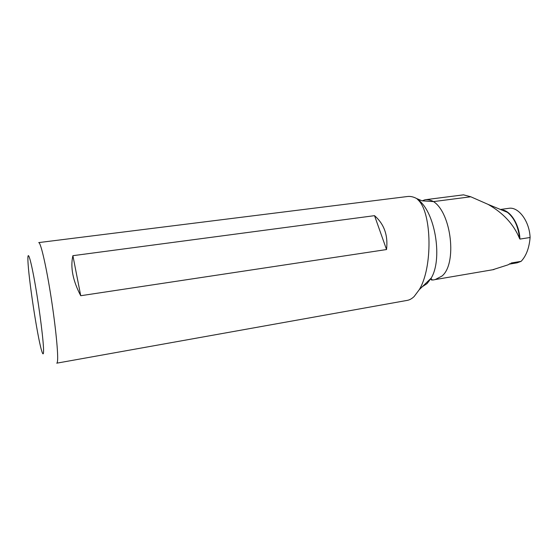 <?xml version="1.0" encoding="UTF-8"?>
<svg xmlns="http://www.w3.org/2000/svg" width="558" height="558" viewBox="0 0 558 558"><rect width="100%" height="100%" fill="white"/><g stroke="black" fill="none" stroke-linecap="round" stroke-linejoin="round"><path stroke-width="0.84" d="M500.714 209.438L508.833 208.315C518.466 206.558 529.486 221.17 530.1 237.499C529.235 247.912 526.25 255.857 521.144 261.332L517.147 262.818L509.252 264.15M43.573 351.045C43.503 355.069 42.813 354.79 41.494 350.201C37.163 335.581 28.346 277.131 27.928 260.37L27.9 259.247C27.684 249.224 31.095 260.565 35.475 286.038C39.855 311.406 43.705 342.605 43.573 351.045M407.249 196.542L38.725 242.591C40.574 242.214 45.617 263.285 50.297 292.294C54.991 321.262 58.151 351.094 57.613 359.882C57.488 362.037 57.202 363.132 56.756 363.167M56.811 363.16L407.18 300.392C409.53 300.009 411.853 298.711 414.162 296.5L419.253 289.679C432.869 267.519 431.746 213.923 418.835 200.678L416.798 198.62L422.162 200.831L433.531 201.598L470.785 196.779L487.999 204.34C503.295 213.003 513.813 224.4 519.554 238.538C518.361 226.653 514.316 217.913 507.424 212.333L503.016 210.059M407.577 196.5C410.562 196.165 413.638 196.876 416.798 198.62M492.637 269.765L508.094 264.82L510.228 263.543M521.144 261.332L511.184 263.013M503.156 210.101L503.449 210.115C511.707 212.368 519.352 225.488 519.958 239.082L530.1 237.499M519.958 239.082L519.554 238.538M463.524 194.84L470.785 196.779M72.896 255.683L374.53 215.66C384.176 224.093 388.18 235.385 386.541 249.545L80.729 295.719C72.84 280.688 70.231 267.338 72.896 255.683L80.729 295.719M374.53 215.66L386.541 249.545M416.638 198.529L420.014 201.285C435.903 215.632 442.348 260.14 431.167 278.121L427.121 283.548L422.273 286.749M463.593 194.833L425.029 199.764C427.791 199.443 430.623 200.057 433.531 201.598C451.527 213.205 457.19 263.85 442.02 276.022L435.226 279.572L433.385 279.942L431.508 280.018L431.167 278.121L419.253 289.679M432.143 279.628L431.139 279.467M430.469 279.314L430.058 279.195M435.505 279.523L494.004 269.535M425.029 199.764L422.183 200.845M503.197 210.108L507.424 212.333L487.992 204.347M418.835 200.678L420.014 201.285L419.595 199.945"/></g></svg>
